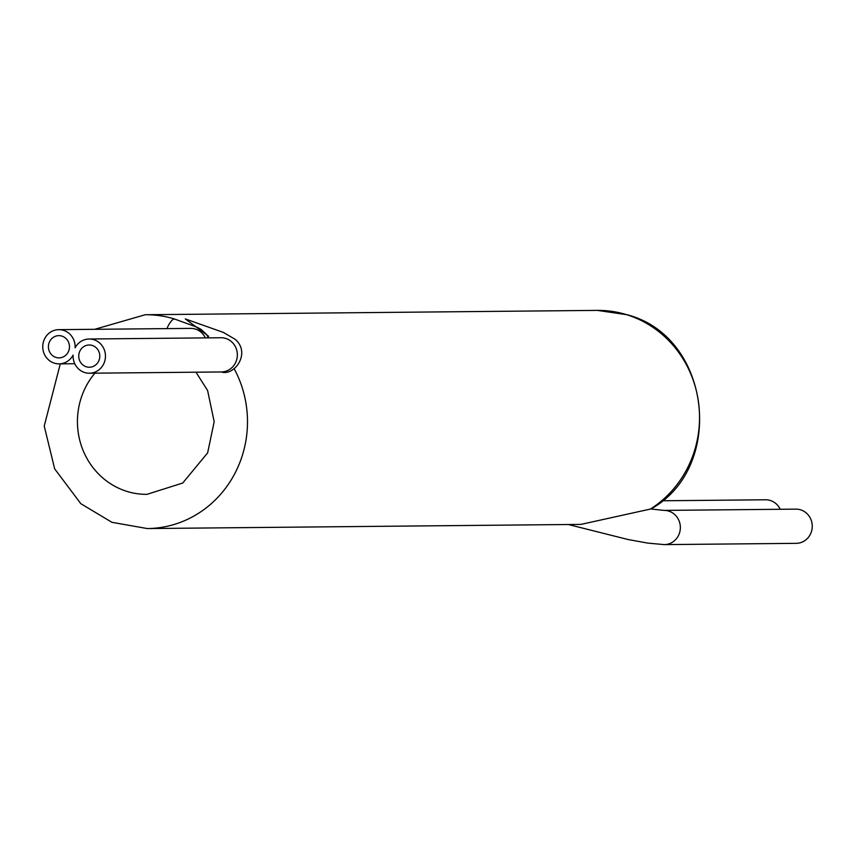 <?xml version="1.0" encoding="UTF-8"?>
<svg xmlns="http://www.w3.org/2000/svg" width="855" height="855" viewBox="0 0 855 855"><rect width="100%" height="100%" fill="white"/><g stroke="black" fill="none" stroke-linecap="round" stroke-linejoin="round"><path stroke-width="1.28" d="M650.847 508.96L580.962 524.393L147.295 528.561A106.918 101.221 -90.6 0 0 234.056 368.526M221.103 337.736L220.996 337.736A17.111 16.192 89.4 0 1 237.359 354.686A17.111 16.192 89.4 0 1 221.327 371.957C234.291 376.36 251.285 353.168 235.157 339.296L223.262 332.381L185.289 318.915L208.556 336.207M208.449 337.864L206.472 334.433L201.182 329.485L197.334 327.305L174.538 319.011A106.918 101.221 -90.6 0 0 145.243 314.736L94.691 329.314M662.23 500.774L765.567 499.78A17.111 16.192 89.4 0 1 780.23 509.281M663.993 510.403L795.887 509.131A17.111 16.192 89.4 0 1 812.25 526.082A17.111 16.192 89.4 0 1 796.219 543.342L664.324 544.614A17.111 16.192 -90.6 0 0 680.356 527.353A17.111 16.192 -90.6 0 0 663.993 510.403L650.847 508.971M75.112 347.793A17.111 16.192 -90.6 0 0 58.781 329.656A17.111 16.192 -90.6 0 0 42.75 346.916A17.111 16.192 -90.6 0 0 59.113 363.867A17.111 16.192 -90.6 0 0 73.103 355.092A17.111 16.192 -90.6 0 0 89.433 373.218A17.111 16.192 -90.6 0 0 105.464 355.958A17.111 16.192 -90.6 0 0 89.102 339.007A17.111 16.192 -90.6 0 0 75.112 347.793M56.003 357.433A11.115 10.527 -90.6 0 0 59.048 357.882A11.115 10.527 -90.6 0 0 69.373 348.284A11.115 10.527 -90.6 0 0 61.881 336.09A11.115 10.527 -90.6 0 0 58.835 335.641A11.115 10.527 -90.6 0 0 48.511 345.238A11.115 10.527 -90.6 0 0 56.003 357.433M86.323 366.784A11.115 10.527 -90.6 0 0 89.38 367.233A11.115 10.527 -90.6 0 0 99.693 357.636A11.115 10.527 -90.6 0 0 92.212 345.441A11.115 10.527 -90.6 0 0 89.166 344.993A11.115 10.527 -90.6 0 0 78.842 354.59A11.115 10.527 -90.6 0 0 86.323 366.784M209.058 337.853A106.918 101.221 -90.6 0 0 208.054 337.03M650.366 509.078A106.918 101.221 -90.6 0 0 698.706 403.72A106.918 101.221 -90.6 0 0 626.597 314.672A106.918 101.221 -90.6 0 0 597.303 310.386L627.11 314.747C711.264 336.507 726.013 467.258 650.912 509.014M94.926 373.165A72.707 68.828 -90.6 0 0 83.587 451.622A72.707 68.828 -90.6 0 0 146.964 494.35L182.724 483.032L207.637 452.861L214.178 421.697L207.594 390.511L195.977 372.192M166.896 328.619A17.111 5.28 -72.9 0 1 174.538 319.011M58.781 329.656L190.676 328.384A17.111 16.192 89.4 0 1 205.339 337.885M60.288 363.856L44.225 426.047L54.677 468.871L80.83 503.691L111.92 522.309L147.295 528.561M597.303 310.386L145.243 314.736M568.351 524.521L628.126 539.537L647.823 543.117L664.324 544.614M59.113 363.867L74.77 363.717M89.433 373.218L221.327 371.957M89.102 339.007L220.996 337.736"/></g></svg>
